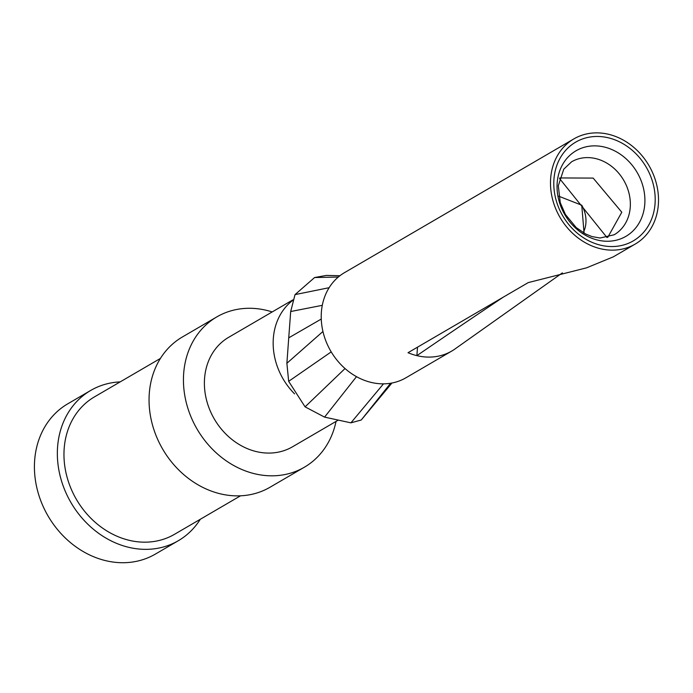 <?xml version="1.0" encoding="UTF-8"?>
<svg xmlns="http://www.w3.org/2000/svg" width="693" height="693" viewBox="0 0 693 693"><rect width="100%" height="100%" fill="white"/><g stroke="black" fill="none" stroke-linecap="round" stroke-linejoin="round"><path stroke-width="1.04" d="M503.239 297.176A24634.097 10215.591 -76.4 0 0 416.891 355.639A60.88 51.473 -120.2 0 1 408.03 352.702L528.248 282.597L586.581 267.827L613.314 256.843L635.169 244.101A60.88 51.473 -120.2 0 1 577.546 237.534A60.88 51.473 -120.2 0 1 550.649 178.508A60.88 51.473 -120.2 0 1 573.83 138.921A60.88 51.473 -120.2 0 1 631.453 145.478A60.88 51.473 -120.2 0 1 658.35 204.504A60.88 51.473 -120.2 0 1 635.169 244.101M573.83 138.921L344.568 272.609A60.88 51.473 59.8 0 0 321.379 312.205A60.88 51.473 59.8 0 0 348.284 371.231A60.88 51.473 59.8 0 0 405.907 377.798L451.758 351.056A60.88 51.473 59.8 0 0 455.336 348.726L562.387 272.869M417.507 347.176L416.891 355.639A60.88 51.473 59.8 0 0 451.758 351.056M606.964 237.517L559.537 178.508M584.069 233.151L581.748 205.206L558.783 196.223M583.246 232.675A28.24 23.874 59.8 0 0 581.748 205.206M607.77 237.335L621.803 212.223L593.165 178.092L559.693 177.945M553.941 179.305A57.155 48.319 59.8 0 0 600.554 245.183A57.155 48.319 59.8 0 0 655.05 203.707A57.155 48.319 59.8 0 0 608.437 137.829A57.155 48.319 59.8 0 0 553.941 179.305M292.645 300.441A63.366 53.578 59.8 0 0 273.328 338.409A63.366 53.578 59.8 0 0 294.586 393.884M292.818 299.913L228.681 337.309A63.366 53.578 59.8 0 0 204.556 378.525A63.366 53.578 59.8 0 0 232.553 439.96A63.366 53.578 59.8 0 0 292.524 446.786L338.297 420.097M336.036 421.413A86.972 73.536 -120.2 0 1 304.418 467.186A86.972 73.536 -120.2 0 1 222.098 457.804A86.972 73.536 -120.2 0 1 183.671 373.484A86.972 73.536 -120.2 0 1 216.788 316.918A86.972 73.536 -120.2 0 1 272.193 311.937M216.788 316.918L182.398 336.971A86.972 73.536 59.8 0 0 149.281 393.537A86.972 73.536 59.8 0 0 187.708 477.858A86.972 73.536 59.8 0 0 270.027 487.24L304.418 467.186M160.429 358.42L94.447 396.89A79.522 67.23 59.8 0 0 64.172 448.605A79.522 67.23 59.8 0 0 99.307 525.701A79.522 67.23 59.8 0 0 174.567 534.277L240.54 495.798M200.294 519.274A86.972 73.536 -120.2 0 1 178.318 540.713A86.972 73.536 -120.2 0 1 96.006 531.34A86.972 73.536 -120.2 0 1 57.58 447.011A86.972 73.536 -120.2 0 1 90.696 390.454A86.972 73.536 -120.2 0 1 120.184 381.886M90.696 390.454L67.767 403.82A86.972 73.536 59.8 0 0 34.65 460.386A86.972 73.536 59.8 0 0 73.077 544.707A86.972 73.536 59.8 0 0 155.397 554.079L178.318 540.713M339.925 275.727L326.412 275.416L314.587 277.538L295.027 294.62L290.688 311.529L288.738 337.837L286.885 363.271L288.66 381.332L305.076 406.852L324.575 417.117L356.497 376.663M338.314 277.035L314.587 277.538M329.14 287.699L295.027 294.62M322.297 305.327L290.688 311.529M321.266 319.049L288.738 337.837M322.938 331.488L286.885 363.271M331.211 351.888L288.66 381.332M383.489 383.835L350.918 422.843L324.575 417.117M350.918 422.843L361.244 420.01L391.952 383.004M390.618 383.238L361.244 420.01M630.24 207.311A42.247 35.715 -120.2 0 1 614.154 234.78L600.043 238.02L592.039 236.59L585.611 233.974L576.178 227.547L565.41 214.475L560.256 202.668L558.307 185.785L563.764 169.179L571.595 161.798A42.247 35.715 -120.2 0 1 611.572 166.346A42.247 35.715 -120.2 0 1 630.24 207.311M557.345 181.15A49.524 41.866 -120.2 0 1 605.266 147.271A49.524 41.866 -120.2 0 1 644.785 204.132A49.524 41.866 -120.2 0 1 644.611 205.977A49.524 41.866 -120.2 0 1 596.69 239.847A49.524 41.866 -120.2 0 1 557.172 182.987A49.524 41.866 -120.2 0 1 557.345 181.15M345.036 368.546L305.076 406.852"/></g></svg>
